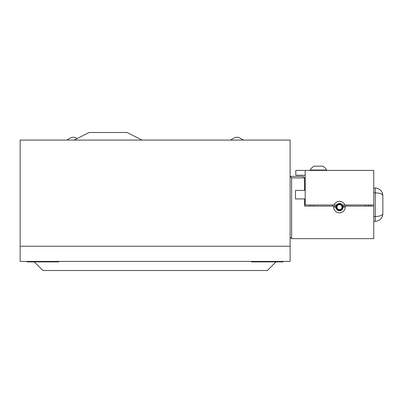 <?xml version="1.0" encoding="UTF-8"?>
<svg xmlns="http://www.w3.org/2000/svg" width="403" height="403" viewBox="0 0 403 403"><rect width="100%" height="100%" fill="white"/><g stroke="black" fill="none" stroke-linecap="round" stroke-linejoin="round"><path stroke-width="0.6" d="M230.476 140.078L233.896 138.083A6.065 6.065 0 0 1 239.961 138.063L243.483 140.078M66.752 140.078L70.248 138.068A6.065 6.065 0 0 1 76.313 138.078L77.144 138.561M142.088 140.078L127.076 132.491L89.159 132.491L74.142 140.078M20.15 140.078L20.15 246.243L290.115 246.243L20.15 246.243L20.15 261.406L290.115 261.406L290.115 140.078L20.15 140.078M58.732 261.406L58.732 261.9L27.066 261.9L27.066 261.406M283.198 261.406L283.198 261.9L251.532 261.9L251.532 261.406M275.974 261.9L267.365 270.509L42.899 270.509L34.29 261.9M295.797 170.404L295.797 175.255L295.797 170.404L373.752 170.404L373.752 221.428M316.531 166.162L315.614 166.162M312.31 170.026L326.601 170.026A9.299 9.299 0 0 0 322.712 166.162L314.083 166.162A9.299 9.299 0 0 0 310.189 170.026L312.31 170.026M336.958 207.107A2.514 2.514 90 0 1 339.472 204.588A2.514 2.514 90 0 1 341.991 207.107A2.514 2.514 90 0 1 339.472 209.62A2.514 2.514 90 0 1 336.958 207.107M342.354 207.107A2.881 2.881 90 0 1 339.472 209.988A2.881 2.881 90 0 1 337.079 205.5A2.881 2.881 -90 0 1 337.301 205.213A2.881 2.881 90 0 1 342.354 207.107M295.797 175.255L305.202 175.255L305.202 204.981L336.52 204.981A3.642 3.642 0 0 1 342.434 204.981L373.752 204.981M334.117 204.981A5.763 5.763 0 0 1 344.837 204.981M370.72 204.981L370.72 206.109M345.24 206.109L345.24 207.107A5.763 5.763 0 0 1 339.477 212.87A5.763 5.763 0 0 1 333.714 207.107L335.835 207.107A3.642 3.642 0 0 0 339.477 210.744A3.642 3.642 0 0 0 343.119 207.107L343.119 206.109L373.752 206.109L373.752 238.652L291.631 238.652L290.115 237.135M336.233 208.749L336.233 204.981M342.716 204.981L342.716 208.764M368.654 204.981L368.075 206.109M310.3 206.109L310.3 204.981M304.592 179.763L305.202 179.763M295.495 198.936L295.495 190.402L295.495 198.936L304.592 198.936L304.592 206.109L335.835 206.109L335.835 207.107L333.714 207.107L333.714 206.109M346.469 206.109L346.469 204.981M332.48 206.109L332.48 204.981M303.076 176.378L304.592 177.894L291.631 177.894L290.115 176.378L303.076 176.378M295.495 190.402L304.592 190.402L304.592 177.894M291.631 177.894L291.631 238.652M337.467 204.074L341.487 204.074M336.288 208.86L336.288 204.981M337.467 210.139L341.487 210.139M342.661 208.875L342.661 204.981M337.301 205.213L337.301 204.87L336.611 204.87L336.611 205.5L337.079 205.5M373.752 216.507L375.269 216.507C379.838 216.335 382.366 215.424 382.85 213.776C382.366 218.35 379.838 220.879 375.269 221.363L375.269 192.851C379.838 193.022 382.366 193.934 382.85 195.581C382.366 191.007 379.838 188.478 375.269 187.994L373.752 187.994M373.752 192.851L375.269 192.851L375.269 187.994C379.838 188.478 382.366 191.007 382.85 195.581L382.85 213.776C382.366 218.35 379.838 220.879 375.269 221.363L373.752 221.363M305.202 170.404L305.202 175.255M365.259 206.109L365.259 204.981M313.695 204.981L313.695 206.109M345.24 207.107L343.119 207.107M310.189 170.404L310.189 170.026M382.835 195.067L382.271 192.674L382.835 195.067M382.271 216.683L382.835 214.29L382.271 216.683M326.601 170.404L326.601 170.026"/></g></svg>
